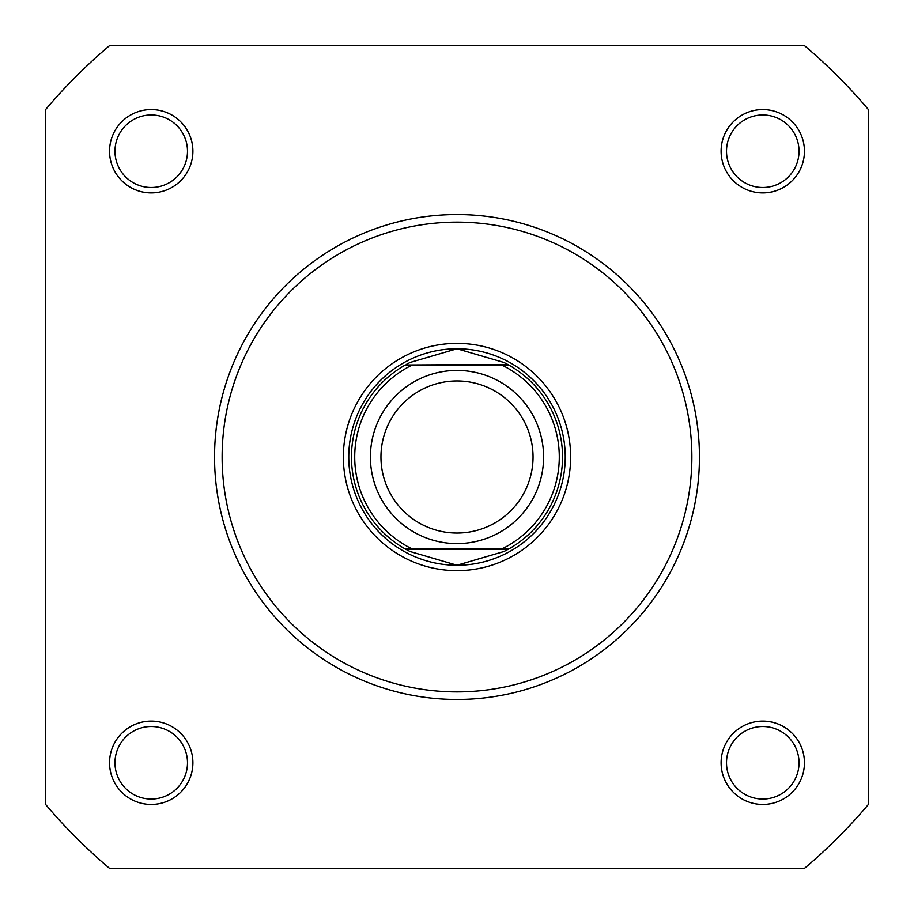 <?xml version="1.0" encoding="UTF-8"?>
<svg xmlns="http://www.w3.org/2000/svg" width="914" height="914" viewBox="0 0 914 914"><rect width="100%" height="100%" fill="white"/><g stroke="black" fill="none" stroke-linecap="round" stroke-linejoin="round"><path stroke-width="1.37" d="M457 543.59A86.59 86.59 0 0 1 370.41 457A86.59 86.59 0 0 1 457 370.41A86.59 86.59 0 0 1 543.59 457A86.59 86.59 0 0 1 457 543.59M457 380.955A76.045 76.045 0 0 0 380.955 457A76.045 76.045 0 0 0 457 533.045A76.045 76.045 0 0 0 533.045 457A76.045 76.045 0 0 0 457 380.955M507.727 364.458L508.698 364.994L501.695 364.994L508.698 364.994A105.533 105.533 0 0 1 508.698 549.006L503.865 551.553L457 565.24A108.24 108.24 0 0 0 565.24 457A108.24 108.24 0 0 0 457 348.76A108.24 108.24 0 0 0 348.76 457A108.24 108.24 0 0 0 457 565.24L410.135 551.553L405.302 549.006A105.533 105.533 0 0 1 405.302 364.994L507.727 364.458L503.865 362.447L457 348.76L410.135 362.447L406.273 364.458M508.698 364.994A105.533 105.533 0 0 1 508.698 549.006L501.695 549.006A102.288 102.288 0 0 0 501.695 364.994L412.305 364.994A102.288 102.288 0 0 0 412.305 549.006L405.302 549.006A105.533 105.533 0 0 1 405.302 364.994M508.698 549.006L405.302 549.006M507.727 549.543L406.273 549.543M410.135 362.447A105.533 105.533 0 0 0 408.547 363.246M408.547 550.754A105.533 105.533 0 0 0 410.135 551.553M503.865 551.553A105.533 105.533 0 0 0 505.453 550.754M505.453 363.246A105.533 105.533 0 0 0 503.865 362.447M109.554 151.233A41.667 41.667 0 0 1 151.233 109.554A41.667 41.667 0 0 1 192.9 151.233A41.667 41.667 0 0 1 151.233 192.9A41.667 41.667 0 0 1 109.554 151.233M187.496 151.233A36.263 36.263 0 0 0 151.233 114.97A36.263 36.263 0 0 0 114.97 151.233A36.263 36.263 0 0 0 151.233 187.496A36.263 36.263 0 0 0 187.496 151.233M721.1 151.233A41.667 41.667 0 0 1 762.767 109.554A41.667 41.667 0 0 1 804.446 151.233A41.667 41.667 0 0 1 762.767 192.9A41.667 41.667 0 0 1 721.1 151.233M799.03 151.233A36.263 36.263 0 0 0 762.767 114.97A36.263 36.263 0 0 0 726.504 151.233A36.263 36.263 0 0 0 762.767 187.496A36.263 36.263 0 0 0 799.03 151.233M721.1 762.767A41.667 41.667 0 0 1 762.767 721.1A41.667 41.667 0 0 1 804.446 762.767A41.667 41.667 0 0 1 762.767 804.446A41.667 41.667 0 0 1 721.1 762.767M799.03 762.767A36.263 36.263 0 0 0 762.767 726.504A36.263 36.263 0 0 0 726.504 762.767A36.263 36.263 0 0 0 762.767 799.03A36.263 36.263 0 0 0 799.03 762.767M109.554 762.767A41.667 41.667 0 0 1 151.233 721.1A41.667 41.667 0 0 1 192.9 762.767A41.667 41.667 0 0 1 151.233 804.446A41.667 41.667 0 0 1 109.554 762.767M187.496 762.767A36.263 36.263 0 0 0 151.233 726.504A36.263 36.263 0 0 0 114.97 762.767A36.263 36.263 0 0 0 151.233 799.03A36.263 36.263 0 0 0 187.496 762.767M343.356 457A113.644 113.644 0 0 1 457 343.356A113.644 113.644 0 0 1 570.644 457A113.644 113.644 0 0 1 457 570.644A113.644 113.644 0 0 1 343.356 457M699.45 457A242.45 242.45 0 0 1 457 699.45A242.45 242.45 0 0 1 214.55 457A242.45 242.45 0 0 1 457 214.55A242.45 242.45 0 0 1 699.45 457A242.45 242.45 0 0 0 457 214.55A242.45 242.45 0 0 0 214.55 457M804.549 868.3A538.483 538.483 0 0 0 868.3 804.549L868.3 109.452A538.483 538.483 0 0 0 804.549 45.7L109.452 45.7A538.483 538.483 0 0 0 45.7 109.452L45.7 804.549A538.483 538.483 0 0 0 109.452 868.3L804.549 868.3M222.125 457A234.875 234.875 0 0 0 457 691.875A234.875 234.875 0 0 0 691.875 457A234.875 234.875 0 0 0 457 222.125A234.875 234.875 0 0 0 222.125 457"/></g></svg>
